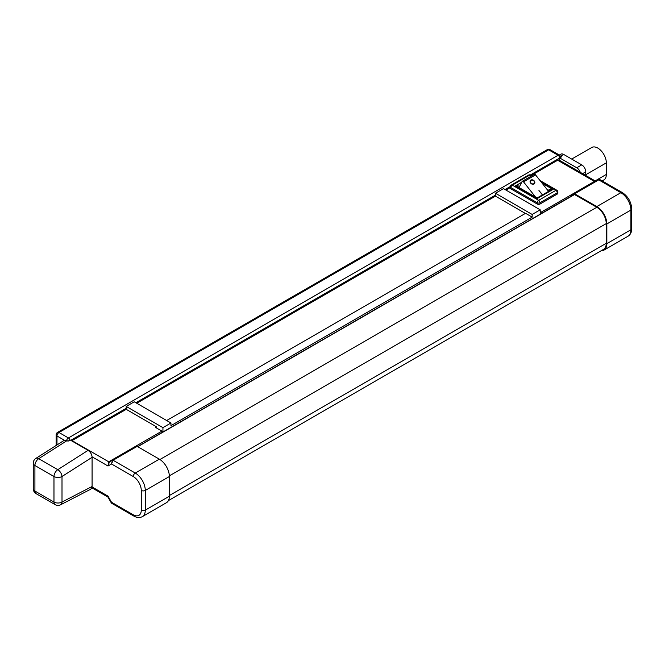 <?xml version="1.0" encoding="UTF-8"?>
<svg xmlns="http://www.w3.org/2000/svg" width="665" height="665" viewBox="0 0 665 665"><rect width="100%" height="100%" fill="white"/><g stroke="black" fill="none" stroke-linecap="round" stroke-linejoin="round"><path stroke-width="1" d="M133.532 447.986A1.421 0.823 60 0 1 132.825 447.911L161.928 431.111L155.319 427.296L156.325 426.714L156.325 427.878M137.173 446.365L113.092 460.263L111.496 463.979L107.988 466.007L109.459 461.884L136.458 446.29A1.421 0.823 60 0 1 137.173 446.365L159.334 459.158A14.189 8.196 60 0 1 169.367 476.531L169.367 496.231A14.189 8.196 60 0 1 166.425 502.723L142.343 516.63A14.189 8.196 60 0 0 145.286 510.138L169.367 496.231M601.052 250.813A14.189 8.196 -120 0 0 603.895 250.156A14.189 8.196 -120 0 0 606.837 243.656L606.837 223.964A14.189 8.196 -120 0 0 596.804 206.582L574.643 193.789A1.421 0.823 -120 0 0 573.937 193.723L598.018 179.816L599.439 179.641M540.196 211.553L541.202 212.135L570.304 195.335A1.421 0.823 -120 0 0 571.011 195.41L598.018 179.816A1.421 0.823 -120 0 1 598.724 179.883L574.643 193.789M595.084 181.503A1.421 0.823 60 0 1 594.385 181.437L570.304 195.335L570.304 196.99M168.42 500.595L603.471 249.417A13.342 7.697 -120 0 0 606.239 243.307L606.239 223.615A13.342 7.697 -120 0 0 596.804 207.281L574.361 194.454L137.605 446.614L574.361 194.454M595.524 181.254L594.385 181.437L557.669 160.24L531.26 175.485M557.669 160.24A2.835 1.638 -60 0 1 559.09 160.099L595.632 181.196M559.348 155.036L560.853 154.164A5.677 3.275 60 0 1 563.696 154.446L560.686 156.184L561.684 156.765L559.681 157.921L559.681 160.44M510.329 187.572L505.999 190.074M557.27 194.072L557.27 192.8A1.987 1.147 180 0 0 557.852 191.986L557.852 193.257A1.987 1.147 180 0 1 557.27 194.072L540.013 204.03A1.987 1.147 180 0 1 537.204 204.03L510.911 188.86A1.987 1.147 180 0 1 510.329 188.045L510.329 186.774A1.987 1.147 180 0 0 510.911 187.58L510.911 188.86M580.304 172.351A5.677 3.275 -120 0 0 576.738 167.771L581.75 164.87L563.696 154.446M581.75 164.87A5.677 3.275 60 0 1 585.765 171.828L585.765 175.502M71.67 440.87A2.835 1.638 -60 0 1 72.036 440.621L108.744 461.809L132.825 447.911M126.217 406.44L134.247 401.81L170.955 422.998L162.933 427.637L126.217 406.44L126.217 409.332L72.036 440.621M35.877 458.401A5.677 5.677 0 0 0 33.25 463.189A5.677 3.275 180 0 0 34.913 465.5L34.913 491.044L53.973 502.05L53.973 476.506L34.913 465.5A5.677 3.275 -60 0 1 38.72 458.675A5.677 3.101 -122.5 0 0 35.877 458.401L64.114 440.388L67.024 440.621L38.72 458.675L57.78 469.681L88.088 450.346L70.033 439.922L68.021 441.203L67.024 440.621M88.088 450.346C90.332 451.876 91.662 454.029 92.086 456.83L92.086 486.955L90.847 489.141L60.598 504.777A5.677 3.441 -117.3 0 0 62.003 502.05L92.103 486.489M161.928 431.111L161.928 432.765M126.217 409.332L156.325 426.714M495.467 193.257L503.488 188.627L540.196 209.816L532.175 214.454L495.467 193.257L495.467 196.158L136.757 403.256M495.467 196.158L525.367 213.415M532.175 214.454L532.175 217.114L525.566 213.307L166.657 420.513M532.175 217.114L170.955 425.667L170.955 422.998M622.307 192.542L600.262 179.816L598.724 179.883L620.886 192.684A2.835 1.638 -60 0 1 622.307 192.542C628.101 196.466 631.243 201.919 631.75 208.901A2.835 1.638 0 0 1 630.919 210.057L606.837 223.964M91.911 487.811L107.697 496.921L107.988 496.132L108.046 497.27L111.221 502.773L111.496 502.216L111.795 503.347L111.221 502.773M92.086 456.83L107.988 466.007L108.744 461.809A1.421 0.823 60 0 0 109.459 461.884L136.458 446.29M92.086 486.955L107.988 496.132L111.496 502.216L133.241 514.768A11.355 6.55 -120 0 0 141.271 510.138L141.271 490.438A11.355 6.55 -120 0 0 133.241 476.531L111.496 463.979L112.377 460.197A1.421 0.823 -120 0 1 113.092 460.263L135.253 473.056L159.334 459.158M540.196 214.18L540.196 209.816M162.933 427.637L162.933 431.992M541.202 212.135L541.202 213.789M559.681 157.921L576.738 167.771M571.701 159.068L591.775 147.48A12.061 6.966 60 0 1 601.069 150.706A12.061 6.966 60 0 1 606.339 162.85L606.339 174.43A12.061 6.966 60 0 1 603.837 179.957L602.174 180.913M548.741 191.254L548.741 190.306C549.007 189.375 550.412 189.109 552.956 189.492L549.98 190.539L538.093 197.405L536.106 197.405L518.21 187.065L515.225 186.017C517.769 185.635 519.174 185.901 519.44 186.832M538.509 197.838L537.104 198.644L535.699 197.838M535.566 197.089L523.505 181.828A1.421 0.823 -120 0 0 522.283 181.296A1.421 0.823 -120 0 0 522.075 181.528L519.057 187.555M548.567 191.354L535.541 174.878A1.421 0.823 -120 0 0 534.319 174.346L522.283 181.296M542.125 194.554L538.949 190.547L542.125 194.554M530.903 180.065A2.569 2.037 36.3 0 0 530.396 180.514A2.569 2.037 36.3 0 0 531.26 183.681A2.569 2.037 36.3 0 0 534.535 183.557A2.569 2.037 36.3 0 0 533.995 180.672A2.569 2.037 36.3 0 0 530.903 180.065M534.485 183.631A2.569 2.037 36.3 0 0 533.854 180.78A2.569 2.037 36.3 0 0 530.803 180.207A2.569 2.037 36.3 0 0 530.346 180.589M530.653 180.814A2.186 1.729 36.3 0 0 530.604 180.888A2.186 1.729 36.3 0 0 531.343 183.573A2.186 1.729 36.3 0 0 534.128 183.474A2.186 1.729 36.3 0 0 534.17 183.399M531.136 180.356A2.186 1.729 36.3 0 0 530.703 180.747A2.186 1.729 36.3 0 0 531.443 183.432A2.186 1.729 36.3 0 0 534.228 183.332A2.186 1.729 36.3 0 0 533.771 180.88A2.186 1.729 36.3 0 0 531.136 180.356M542.308 194.454L538.991 190.597M519.415 186.848A1.987 1.147 -0 0 0 518.883 187.455M549.298 190.93A1.987 1.147 -0 0 0 548.741 190.306L546.896 189.242M64.372 440.247L56.991 435.982A2.835 1.638 -60 0 1 58.994 432.508A2.835 1.638 60 0 0 57.572 432.366L547.22 149.675A2.835 1.638 -120 0 1 548.642 149.816A2.835 1.638 -60 0 1 550.063 149.675L559.489 155.12A2.835 1.638 -60 0 0 558.076 155.261L548.642 149.816L58.994 432.508L68.428 437.952L558.076 155.261A2.269 1.313 -120 0 1 559.681 158.037L530.346 174.978M510.346 186.516L505.092 189.55M126.217 408.293L70.731 440.33M57.572 432.366A2.835 2.835 0 0 0 56.159 434.827A2.835 1.638 180 0 0 56.991 435.982L56.991 444.935M495.467 195.111L135.851 402.732M606.837 243.656L630.919 229.757L630.919 210.057A14.189 8.196 -120 0 0 620.886 192.684L596.804 206.582M627.976 236.25A14.189 8.196 -120 0 0 630.919 229.757A2.835 1.638 0 0 0 631.75 228.594C631.717 232.143 630.462 234.695 627.976 236.25L603.895 250.156M66.591 440.405A2.835 1.638 -60 0 1 68.428 437.952A2.269 1.313 -120 0 1 69.916 439.997M169.367 476.531L145.286 490.438L145.286 510.138A2.835 1.638 0 0 1 141.271 510.138M133.241 476.531A2.835 1.638 -60 0 1 135.253 473.056A14.189 8.196 60 0 1 145.286 490.438A2.835 1.638 0 0 1 141.271 490.438M133.241 514.768A2.835 1.638 120 0 0 133.831 516.065L111.795 503.347M92.103 457.312L62.003 476.506L62.003 502.05A5.677 3.275 180 0 1 53.973 502.05A5.677 3.275 -60 0 0 55.153 504.652A5.677 5.677 0 0 0 60.598 504.777M62.003 476.506A5.677 3.101 -122.5 0 0 57.78 469.681A5.677 3.275 -60 0 0 53.973 476.506A5.677 3.275 0 0 0 62.003 476.506M36.085 493.638A5.677 3.275 -60 0 1 34.913 491.044A5.677 3.275 0 0 1 33.25 488.725A5.677 5.677 0 0 0 36.085 493.638L55.153 504.652M585.765 171.828L582.582 173.665M606.339 174.43L595.125 180.905M606.339 162.85L585.765 174.72M537.204 204.03L537.204 202.758L510.911 187.58A1.987 1.147 120 0 1 512.316 185.153L538.608 200.323L555.865 190.365L541.002 181.778M540.022 180.548L556.863 190.265A1.987 1.147 -60 0 0 555.865 190.365A1.987 1.147 -120 0 1 557.27 192.8L540.013 202.758L540.013 204.03M531.219 176.134L529.581 175.186L512.316 185.153A1.987 1.147 60 0 0 511.327 185.053L528.584 175.086A1.987 1.147 -120 0 1 529.581 175.186A1.987 1.147 120 0 1 530.57 175.086L531.801 175.801M542.183 183.274L552.956 189.492L537.104 198.644L515.225 186.017L521.692 182.285M537.204 202.758A1.987 1.147 -0 0 0 540.013 202.758A1.987 1.147 60 0 0 538.608 200.323A1.987 1.147 120 0 0 537.204 202.758M523.505 181.828L535.541 174.878M169.367 495.533L606.239 243.307M169.351 475.849L606.239 223.615M159.916 459.515L596.804 207.281M137.771 446.705L574.643 194.488M56.159 434.827L56.159 445.459M550.063 149.675A2.835 2.835 0 0 0 547.22 149.675M560.745 157.347C561.119 157.156 560.703 156.416 559.489 155.12M631.75 228.594L631.75 208.901M133.831 516.065C136.915 517.811 139.758 518.002 142.343 516.63M600.262 179.816L598.018 179.816M33.25 463.189L33.25 488.725M511.327 185.053A1.987 1.987 0 0 0 510.329 186.774M530.57 175.086A1.987 1.987 0 0 0 528.584 175.086M557.852 191.986A1.987 1.987 0 0 0 556.863 190.265"/></g></svg>
